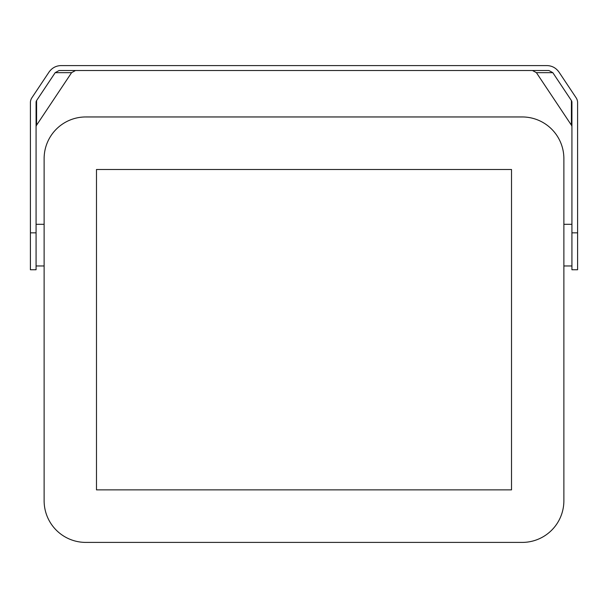 <?xml version="1.0" encoding="UTF-8"?>
<svg xmlns="http://www.w3.org/2000/svg" width="608" height="608" viewBox="0 0 608 608"><rect width="100%" height="100%" fill="white"/><g stroke="black" fill="none" stroke-linecap="round" stroke-linejoin="round"><path stroke-width="0.91" d="M563.874 500.749L563.874 158.612A41.656 41.656 0 0 0 522.219 116.956L85.781 116.956A41.656 41.656 0 0 0 44.126 158.612L44.126 500.749A41.656 41.656 0 0 0 85.781 542.404L522.219 542.404A41.656 41.656 0 0 0 563.874 500.749M96.482 489.866L511.518 489.866L511.518 169.495L96.482 169.495L96.482 489.866M552.809 72.664L548.895 70.513L59.105 70.513L55.191 72.664L36.586 100.571A3.785 3.283 0 0 0 36.077 102.205L36.077 269.754L30.4 269.754L30.408 102.205A11.362 9.842 180 0 1 31.92 97.728L49.05 72.033C52.014 67.944 55.921 65.793 60.785 65.596L547.215 65.596C552.079 65.793 555.986 67.944 558.95 72.033L576.08 97.728A11.362 9.842 0 0 1 577.592 102.205L577.6 269.754L571.923 269.754L571.923 102.205A3.785 3.283 180 0 0 571.414 100.571L552.809 72.664L536.4 72.664L571.414 125.18L571.414 100.571M571.923 126.821A3.785 3.283 0 0 0 571.414 125.18M536.4 72.664L532.486 70.513M55.191 72.664L71.6 72.664L75.514 70.513M71.6 72.664L36.586 125.18L36.586 100.571M36.077 126.821A3.785 3.283 180 0 1 36.586 125.18M577.6 232.834L571.923 232.834M30.4 232.834L36.077 232.834M36.077 265.962L44.126 265.962M36.077 224.314L44.126 224.314M563.874 265.962L571.923 265.962M563.874 224.314L571.923 224.314"/></g></svg>
